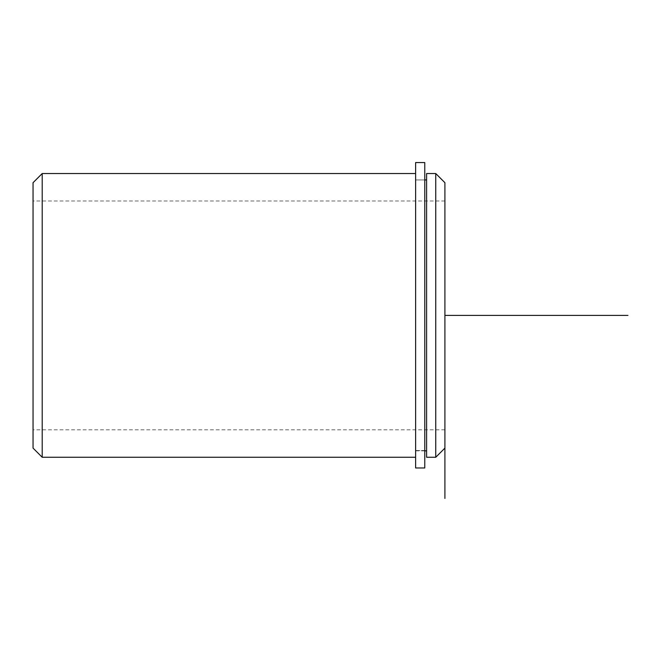 <?xml version="1.0" encoding="UTF-8"?>
<svg xmlns="http://www.w3.org/2000/svg" width="661" height="661" viewBox="0 0 661 661"><rect width="100%" height="100%" fill="white"/><g stroke="black" fill="none" stroke-linecap="round" stroke-linejoin="round"><path stroke-width="0.5" stroke-dasharray="3.31 2.48" d="M415.62 380.339L415.62 179.941L415.62 380.339M426.601 380.339L426.601 179.941L426.601 380.339M33.05 370.251L33.05 200.994L33.05 370.251M444.903 370.251L444.903 200.994L444.903 370.251M415.62 383.413L415.62 173.537L415.62 383.413M426.601 173.537L426.601 457.263M435.748 173.537L435.748 457.263M444.903 182.692L444.903 315.396M42.205 173.537L42.205 457.263M33.05 182.692L33.05 448.108M415.62 162.556L415.62 467.971L415.62 179.941L415.62 467.971L424.767 467.971L424.767 162.556M415.62 450.546L424.767 450.546L424.767 467.971L424.767 179.941L424.767 450.546L415.62 450.546M424.767 450.852L415.62 450.852M424.767 179.941L415.62 179.941L424.767 179.941M444.903 429.799L33.05 429.799M444.903 200.994L33.05 200.994"/><path stroke-width="0.99" d="M426.601 247.388L426.601 173.537L435.748 173.537L435.748 457.263L426.601 457.263L426.601 247.388M444.903 498.444L444.903 182.692L435.748 173.537M415.62 457.263L42.205 457.263L42.205 173.537L415.62 173.537M42.205 457.263L33.05 448.108L33.05 182.692L42.205 173.537M415.62 162.556L415.62 467.971L424.767 467.971L424.767 162.556L415.62 162.556M444.903 315.396L627.95 315.396M426.601 450.852L424.767 450.852M426.601 179.941L424.767 179.941M444.903 448.108L435.748 457.263"/></g></svg>
